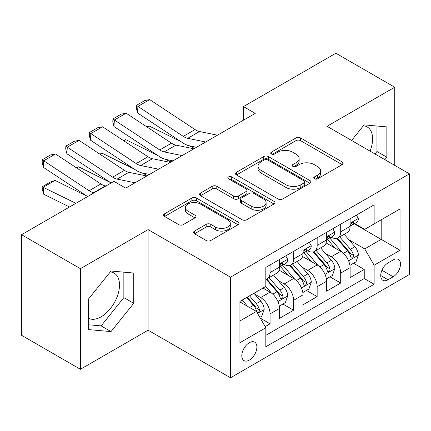 <?xml version="1.0" encoding="UTF-8"?>
<svg xmlns="http://www.w3.org/2000/svg" width="431" height="431" viewBox="0 0 431 431"><rect width="100%" height="100%" fill="white"/><g stroke="black" fill="none" stroke-linecap="round" stroke-linejoin="round"><path stroke-width="0.65" d="M314.393 178.8A2.29 1.32 0 0 0 317.631 178.8L342.187 164.626A3.27 1.886 0 0 0 343.141 163.29A3.27 1.886 0 0 0 342.187 161.959L300.585 137.942A3.27 1.886 0 0 0 295.962 137.942L271.411 152.116A2.29 1.32 0 0 0 270.738 153.048A2.29 1.32 0 0 0 271.411 153.986A2.29 1.32 0 0 0 274.644 153.986L277.823 152.148A10.457 6.039 0 0 1 292.611 152.148L296.081 154.153A10.457 6.039 0 0 1 299.141 158.419A10.457 6.039 0 0 1 296.081 162.692L292.902 164.523A2.29 1.32 0 0 0 292.234 165.461A2.29 1.32 0 0 0 292.902 166.393A2.29 1.32 0 0 0 296.14 166.393L299.313 164.561A10.457 6.039 0 0 1 314.107 164.561L317.572 166.56A10.457 6.039 0 0 1 320.637 170.832A10.457 6.039 0 0 1 317.572 175.099L314.393 176.936A2.29 1.32 0 0 0 313.725 177.868A2.29 1.32 0 0 0 314.393 178.8L314.393 176.936M88.301 318.18A25.973 14.993 120 0 0 101.129 316.807A25.973 14.993 120 0 0 118.099 293.92A25.973 14.993 120 0 0 114.118 273.109A25.973 14.993 120 0 0 110.282 271.929M249.344 360.1A10.656 6.153 120 0 0 256.305 350.71A10.656 6.153 120 0 0 254.673 342.171A10.656 6.153 120 0 0 249.344 342.699A10.656 6.153 120 0 0 242.384 352.089A10.656 6.153 120 0 0 244.016 360.628A10.656 6.153 120 0 0 249.344 360.1M363.392 125.798A25.973 14.993 -60 0 1 367.223 126.978A25.973 14.993 -60 0 1 370.051 151.125M194.51 231.075A3.27 1.886 0 0 0 193.551 232.406A3.27 1.886 0 0 0 194.51 233.742L206.18 240.482A3.27 1.886 0 0 0 210.802 240.482L238.074 224.734A3.27 1.886 0 0 0 239.027 223.403A3.27 1.886 0 0 0 238.074 222.067L196.471 198.05A3.27 1.886 0 0 0 191.849 198.05L164.577 213.792A3.27 1.886 0 0 0 163.624 215.128A3.27 1.886 0 0 0 164.577 216.464L178.676 224.599A3.27 1.886 0 0 0 183.299 224.599L194.968 217.865A3.27 1.886 0 0 0 195.927 216.529A3.27 1.886 0 0 0 194.968 215.193L187.981 211.158A8.744 5.048 0 0 1 185.416 207.591A8.744 5.048 0 0 1 190.814 202.926A8.744 5.048 0 0 1 200.345 204.019L227.73 219.832A8.744 5.048 0 0 1 230.289 223.403A8.744 5.048 0 0 1 224.896 228.064A8.744 5.048 0 0 1 215.365 226.97L210.802 224.335A3.27 1.886 0 0 0 206.18 224.335L194.51 231.075L194.51 233.742M148.102 229.604L80.414 268.685L21.55 234.701L21.55 335.291L80.414 369.275L148.102 330.194L230.51 377.772L230.51 277.181L148.102 229.604L148.102 330.194M394.737 165.375L394.737 87.213L327.043 126.294L409.45 173.871L230.51 277.181M394.737 87.213L335.873 53.228L243.461 106.581L243.461 120.174M21.55 234.701L113.962 181.343L125.733 188.142L255.233 113.38L243.461 106.581M278.054 198.982A3.27 1.886 0 0 0 282.677 198.982L309.948 183.24A3.27 1.886 0 0 0 310.902 181.904A3.27 1.886 0 0 0 309.948 180.573L268.346 156.555A3.27 1.886 0 0 0 263.724 156.555L236.452 172.298A3.27 1.886 0 0 0 235.498 173.634A3.27 1.886 0 0 0 236.452 174.964L278.054 198.982M229.394 179.296A2.29 1.32 0 0 1 231.716 179.619L231.716 176.899L274.008 201.32A3.27 1.886 0 0 1 274.967 202.651A3.27 1.886 0 0 1 274.008 203.987L246.737 219.729A3.27 1.886 0 0 1 242.114 219.729L200.517 195.717L200.517 193.045A3.27 1.886 0 0 0 199.558 194.381A3.27 1.886 0 0 0 200.517 195.717M200.517 193.045L212.187 186.305A3.27 1.886 0 0 1 216.809 186.305L233.683 196.046A3.27 1.886 0 0 0 238.305 196.046L246.047 191.579A3.27 1.886 0 0 0 247.001 190.243A3.27 1.886 0 0 0 246.047 188.907L228.478 178.768A2.29 1.32 0 0 1 227.81 177.836A2.29 1.32 0 0 1 229.222 176.613A2.29 1.32 0 0 1 231.716 176.899M265.178 326.628L270.065 323.805L260.292 318.164M254.737 294.157L260.647 297.573A13.318 7.688 60 0 1 270.065 313.881L279.482 308.445L279.482 318.369L293.608 310.212L282.898 304.027M278.281 280.565L284.191 283.975A13.318 7.688 60 0 1 293.608 300.288L303.025 294.852L303.025 304.776L317.157 296.62L306.441 290.435M301.824 266.972L307.734 270.382A13.318 7.688 60 0 1 317.157 286.696L326.574 281.26L326.574 291.184L340.7 283.027L340.7 273.103A13.318 7.688 -120 0 0 331.283 256.79L325.367 253.38M329.984 276.842L340.7 283.027M279.482 308.445A13.318 7.688 -120 0 0 270.065 292.132L263.002 288.053M303.025 294.852A13.318 7.688 -120 0 0 293.608 278.539L279.051 270.135M326.574 281.26A13.318 7.688 -120 0 0 317.157 264.946L302.594 256.542M393.207 259.915L388.024 262.91A10.322 5.959 120 0 0 381.279 272.004A10.322 5.959 120 0 0 382.863 280.274A10.322 5.959 120 0 0 388.024 279.762L393.207 276.772A10.322 5.959 120 0 0 399.946 267.678A10.322 5.959 120 0 0 398.363 259.408A10.322 5.959 120 0 0 393.207 259.915M230.51 377.772L409.45 274.461L409.45 173.871M239.927 320.95L256.407 311.435L265.825 327.749L265.825 346.777L374.135 284.25L374.135 265.216L364.718 248.908L348.916 239.781M265.825 327.749L239.927 342.699L239.927 301.377L265.825 286.421L265.825 267.392L374.135 204.865L374.135 223.894L400.033 208.943L400.033 250.266L374.135 265.216M284.067 264.332L284.191 264.402A13.318 7.688 60 0 0 290.85 265.06L300.267 259.624A13.318 7.688 -120 0 0 303.025 253.525L303.025 245.912M307.615 250.74L307.734 250.81A13.318 7.688 60 0 0 314.398 251.467L323.816 246.031A13.318 7.688 -120 0 0 326.574 239.932L326.574 232.32M265.825 335.361L364.243 278.539L364.243 269.434L350.117 277.591L350.117 267.667A13.318 7.688 -120 0 0 340.7 251.354L326.138 242.944M331.159 237.142L331.283 237.217A13.318 7.688 -120 0 0 337.942 237.874A13.318 7.688 -120 0 0 340.7 231.776L340.7 224.163M337.942 237.874L347.359 232.438A13.318 7.688 -120 0 0 350.117 226.34L350.117 218.727M270.065 264.946L270.065 272.559A13.318 7.688 60 0 1 267.306 278.658A13.318 7.688 60 0 1 265.825 279.191M267.306 278.658L276.724 273.216A13.318 7.688 -120 0 0 279.482 267.123L279.482 259.51M293.608 251.354L293.608 258.966A13.318 7.688 60 0 1 290.85 265.06M317.157 237.761L317.157 245.374A13.318 7.688 60 0 1 314.398 251.467M317.157 286.696L317.157 296.62M293.608 300.288L293.608 310.212M270.065 313.881L270.065 323.805M256.407 311.435L239.927 301.921M364.718 248.908L381.198 239.388L381.198 219.815L400.033 208.943M354.234 223.824L400.033 250.266M354.702 223.549L364.718 229.33L374.135 223.894M80.414 268.685L80.414 369.275M353.533 263.249L364.243 269.434M364.243 278.539L374.135 284.25M384.867 159.675L386.849 157.207L386.849 126.913L364.125 124.882L351.599 140.468M88.301 329.575L111.02 331.601L133.739 303.338L133.739 273.044L111.02 271.013L88.301 299.281L88.301 329.575M374.975 153.964L376.958 151.502L376.958 126.03M376.958 151.502L386.849 157.207M88.301 324.748L101.129 325.895L123.853 297.627L123.853 272.16M123.853 297.627L133.739 303.338M101.129 325.895L111.02 331.601M315.309 179.124L317.572 177.82A10.457 6.039 0 0 0 320.637 173.548L320.637 170.832M299.141 158.419L299.141 161.14A10.457 6.039 0 0 1 296.081 165.407L293.818 166.716M342.144 164.653L300.585 140.657A3.27 1.886 0 0 0 295.962 140.657L272.322 154.309M309.905 183.267L268.346 159.271A3.27 1.886 0 0 0 263.724 159.271L236.495 174.991M304.167 182.841A2.29 1.32 0 0 0 304.841 181.904A2.29 1.32 0 0 0 304.167 180.972L267.656 159.89A2.29 1.32 0 0 0 264.418 159.89L261.067 161.824A10.457 6.039 0 0 0 258.002 166.091A10.457 6.039 0 0 0 261.067 170.364L286.028 184.775A10.457 6.039 0 0 0 300.816 184.775L304.167 182.841L304.167 185.556A2.29 1.32 0 0 0 304.841 184.624L304.841 181.904M258.002 166.091L258.002 168.812A10.457 6.039 0 0 0 261.067 173.084L261.067 170.364M304.167 185.556L300.816 187.49A10.457 6.039 0 0 1 286.028 187.49L261.067 173.084M200.56 195.739L212.187 189.026L212.187 186.305M247.001 190.243L247.001 192.964A3.27 1.886 0 0 1 246.047 194.295L238.305 198.766A3.27 1.886 0 0 1 233.683 198.766L216.809 189.026A3.27 1.886 0 0 0 212.187 189.026M231.716 179.619L273.965 204.014M251.187 206.153A8.744 5.048 0 0 0 260.717 207.252A8.744 5.048 0 0 0 266.11 202.586A8.744 5.048 0 0 0 263.551 199.014L253.902 193.444A3.27 1.886 0 0 0 249.28 193.444L241.538 197.915A3.27 1.886 0 0 0 240.579 199.251A3.27 1.886 0 0 0 241.538 200.582L251.187 206.153L251.187 208.873A8.744 5.048 0 0 0 260.717 209.967A8.744 5.048 0 0 0 266.11 205.307L266.11 202.586M240.579 199.251L240.579 201.967A3.27 1.886 0 0 0 241.538 203.303L241.538 200.582M251.187 208.873L241.538 203.303M230.289 223.403L230.289 226.119A8.744 5.048 0 0 1 224.896 230.784A8.744 5.048 0 0 1 215.365 229.691L210.802 227.056A3.27 1.886 0 0 0 206.18 227.056L194.553 233.769M185.416 207.591L185.416 210.306A8.744 5.048 0 0 0 187.981 213.878L187.981 211.158M194.925 217.887L187.981 213.878M238.031 224.761L196.471 200.771A3.27 1.886 0 0 0 191.849 200.771L164.626 216.486M349.918 265.334L356.006 261.822L358.355 255.023A8.825 5.097 -120 0 0 354.923 246.737L344.164 234.281M146.863 126.881L149.271 126.051L181.235 141.837M189.177 145.753L194.553 148.409M342.009 252.216L329.715 237.977M335.011 248.067L327.872 239.808A21.146 12.208 -120 0 0 327.221 239.07M336.74 238.354L347.623 250.95A8.825 5.097 60 0 1 350.769 257.032L351.41 258.077L352.601 257.91L353.398 256.941L353.592 255.4A8.825 5.097 -120 0 0 350.446 249.323L339.687 236.867M337.381 238.149L349.072 251.682A4.493 2.597 60 0 1 350.204 253.444L353.592 255.4M149.271 126.051L147.316 127.183M205.657 141.998L187.738 138.324A16.647 9.611 60 0 1 183.277 136.368L137.925 106.398L137.5 112.933L182.852 142.903A24.971 14.417 -120 0 0 189.543 145.84L196.531 147.267M356.356 215.128L358.355 218.592A8.825 5.097 60 0 1 356.529 222.498L352.057 225.079A8.825 5.097 -120 0 0 353.592 223.048L353.409 222.261L352.305 222.482L350.769 224.675A8.825 5.097 60 0 1 350.117 225.93M217.429 135.205L199.51 131.53A16.647 9.611 60 0 1 195.049 129.575L149.697 99.599L137.925 106.398L136.508 105.32L144.751 100.563L149.697 99.599M350.414 225.494L350.446 225.494A8.825 5.097 -120 0 0 352.057 225.079M137.5 112.933L136.341 107.933L136.508 105.32M326.375 278.927L332.457 275.414L334.812 268.615A8.825 5.097 -120 0 0 331.374 260.329L320.621 247.873M123.32 140.474L125.728 139.644L157.692 155.429M165.628 159.351L171.005 162.008M318.461 265.808L306.166 251.575M311.468 261.66L304.329 253.401A21.146 12.208 -120 0 0 303.677 252.663M313.197 251.946L324.08 264.542A8.825 5.097 60 0 1 327.221 270.625L327.867 271.67L329.058 271.503L329.855 270.533L330.049 268.992A8.825 5.097 -120 0 0 326.903 262.915L316.144 250.459M313.838 251.742L325.529 265.28A4.493 2.597 60 0 1 326.66 267.037L330.049 268.992M125.728 139.644L123.772 140.775M302.831 292.52L308.914 289.007L311.268 282.208A8.825 5.097 -120 0 0 307.831 273.922L297.072 261.472M99.776 154.072L102.185 153.237L134.149 169.022M142.085 172.944L147.461 175.6M294.917 279.401L282.623 265.167M287.924 275.258L280.786 266.994A21.146 12.208 -120 0 0 280.128 266.256M289.654 265.539L300.531 278.14A8.825 5.097 60 0 1 303.677 284.218L304.318 285.263L305.514 285.096L306.312 284.126L306.506 282.585A8.825 5.097 -120 0 0 303.359 276.508L292.601 264.052M290.289 265.334L301.986 278.873A4.493 2.597 60 0 1 303.117 280.629L306.506 282.585M102.185 153.237L100.224 154.368M279.283 306.112L285.37 302.6L287.725 295.801A8.825 5.097 -120 0 0 284.288 287.52L273.529 275.064M76.228 167.664L78.636 166.829L110.605 182.615M271.374 292.994L265.744 286.475M264.375 288.851L263.46 287.789M266.105 279.132L276.988 291.733A8.825 5.097 60 0 1 280.134 297.81L280.775 298.855L281.966 298.688L282.768 297.719L282.957 296.178A8.825 5.097 -120 0 0 279.811 290.101L269.057 277.645M266.746 278.927L278.437 292.466A4.493 2.597 60 0 1 279.574 294.222L282.957 296.178M78.636 166.829L76.68 167.961M259.823 317.351L261.822 316.192L264.176 309.399A8.825 5.097 -120 0 0 260.744 301.113L253.967 293.269M55.093 180.427L43.321 187.221L43.746 194.246L42.33 189.613L42.163 186.801L50.4 182.044L55.093 180.427L87.057 196.213M247.647 306.376L242.195 300.068M42.163 186.801L75.91 203.313M69.547 206.988L43.746 194.246M240.832 302.443L239.927 301.393M246.672 297.482L253.444 305.326A8.825 5.097 60 0 1 256.59 311.403L257.232 312.448L258.422 312.281L259.22 311.311L259.414 309.77A8.825 5.097 -120 0 0 256.267 303.693L249.495 295.855M247.216 297.169L254.893 306.058A4.493 2.597 60 0 1 256.025 307.815L259.414 309.77M182.114 155.596L164.195 151.917A16.647 9.611 60 0 1 159.734 149.961L114.382 119.99L113.956 126.525L159.308 156.496A24.971 14.417 -120 0 0 166 159.432L172.987 160.865M332.813 228.721L334.812 232.185A8.825 5.097 60 0 1 332.985 236.091L328.514 238.672A8.825 5.097 -120 0 0 330.049 236.641L329.86 235.854L328.761 236.075L327.221 238.273A8.825 5.097 60 0 1 326.574 239.528M193.885 148.797L175.967 145.123A16.647 9.611 60 0 1 171.506 143.167L126.154 113.197L114.382 119.99L112.965 118.913L121.208 114.156L126.154 113.197M326.865 239.086L326.903 239.086A8.825 5.097 -120 0 0 328.514 238.672M113.956 126.525L112.798 121.526L112.965 118.913M158.565 169.189L140.651 165.515A16.647 9.611 60 0 1 136.185 163.559L90.833 133.583L90.413 140.118L135.765 170.089A24.971 14.417 -120 0 0 142.456 173.025L149.438 174.458M309.269 242.314L311.268 245.778A8.825 5.097 60 0 1 309.442 249.684L304.965 252.264A8.825 5.097 -120 0 0 306.506 250.233L306.317 249.452L305.213 249.668L303.677 251.866A8.825 5.097 60 0 1 303.025 253.121M170.337 162.39L152.423 158.716A16.647 9.611 60 0 1 147.962 156.76L102.605 126.789L90.833 133.583L89.422 132.506L97.659 127.748L102.605 126.789M303.322 252.679L303.359 252.679A8.825 5.097 -120 0 0 304.965 252.264M90.413 140.118L89.249 135.124L89.422 132.506M135.022 182.782L117.103 179.107A16.647 9.611 60 0 1 112.642 177.152L67.29 147.181L66.864 153.711L111.144 182.976M125.399 187.948L125.895 188.051M285.721 255.906L287.725 259.37A8.825 5.097 60 0 1 285.898 263.276L281.421 265.857A8.825 5.097 -120 0 0 282.957 263.826L282.774 263.045L281.669 263.266L280.134 265.458A8.825 5.097 60 0 1 279.482 266.714M146.793 175.983L128.874 172.308A16.647 9.611 60 0 1 124.414 170.353L79.062 140.382L67.29 147.181L65.878 146.104L74.116 141.346L79.062 140.382M279.778 266.272L279.811 266.272A8.825 5.097 -120 0 0 281.421 265.857M66.864 153.711L65.706 148.717L65.878 146.104M94.103 192.813L93.559 192.7A16.647 9.611 60 0 1 89.098 190.744L43.746 160.774L43.321 167.303L87.601 196.568M105.875 186.014L105.331 185.901A16.647 9.611 60 0 1 100.87 183.945L55.518 153.975L43.746 160.774L42.33 159.696L50.572 154.939L55.518 153.975M43.321 167.303L42.163 162.309L42.33 159.696M260.647 297.573L270.065 292.132M284.191 283.975L293.608 278.539M307.734 270.382L317.157 264.946M331.283 256.79L340.7 251.354M340.7 231.776L350.117 226.34M270.065 272.559L279.482 267.123M293.608 258.966L303.025 253.525M317.157 245.374L326.574 239.932M340.7 273.103L350.117 267.667M381.914 270.253L393.207 276.772M380.724 275.549L388.024 279.762M317.572 177.82L317.572 175.099M292.902 166.393L292.902 164.523M296.081 165.407L296.081 162.692M271.411 153.986L271.411 152.116M295.962 140.657L295.962 137.942M300.585 140.657L300.585 137.942M342.187 164.626L342.187 161.959M236.452 174.964L236.452 172.298M263.724 159.271L263.724 156.555M268.346 159.271L268.346 156.555M309.948 183.24L309.948 180.573M286.028 187.49L286.028 184.775M300.816 187.49L300.816 184.775M216.809 189.026L216.809 186.305M233.683 198.766L233.683 196.046M238.305 198.766L238.305 196.046M246.047 194.295L246.047 191.579M274.008 203.987L274.008 201.32M206.18 227.056L206.18 224.335M210.802 227.056L210.802 224.335M215.365 229.691L215.365 226.97M194.968 217.865L194.968 215.193M164.577 216.464L164.577 213.792M191.849 200.771L191.849 198.05M196.471 200.771L196.471 198.05M238.074 224.734L238.074 222.067M348.571 260.809L358.301 255.195M350.446 249.323L354.923 246.737M343.415 253.38L347.623 250.95M358.301 218.49L350.117 223.215M187.738 138.324L199.51 131.53M183.277 136.368L195.049 129.575M352.456 222.391L353.592 223.048M325.028 274.402L334.752 268.788M326.903 262.915L331.374 260.329M319.867 266.972L324.08 264.542M301.484 287.994L311.209 282.38M303.359 276.508L307.831 273.922M296.323 280.57L300.531 278.14M277.941 301.587L287.666 295.973M279.811 290.101L284.288 287.52M272.78 294.163L276.988 291.733M257.528 313.375L264.122 309.566M256.267 303.693L260.744 301.113M249.635 307.524L253.444 305.326M334.752 232.083L326.574 236.808M164.195 151.917L175.967 145.123M159.734 149.961L171.506 143.167M328.907 235.983L330.049 236.641M311.209 245.675L303.025 250.4M140.651 165.515L152.423 158.716M136.185 163.559L147.962 156.76M305.363 249.576L306.506 250.233M287.666 259.268L279.482 263.993M117.103 179.107L128.874 172.308M112.642 177.152L124.414 170.353M281.82 263.169L282.957 263.826M93.559 192.7L105.331 185.901M89.098 190.744L100.87 183.945"/></g></svg>
